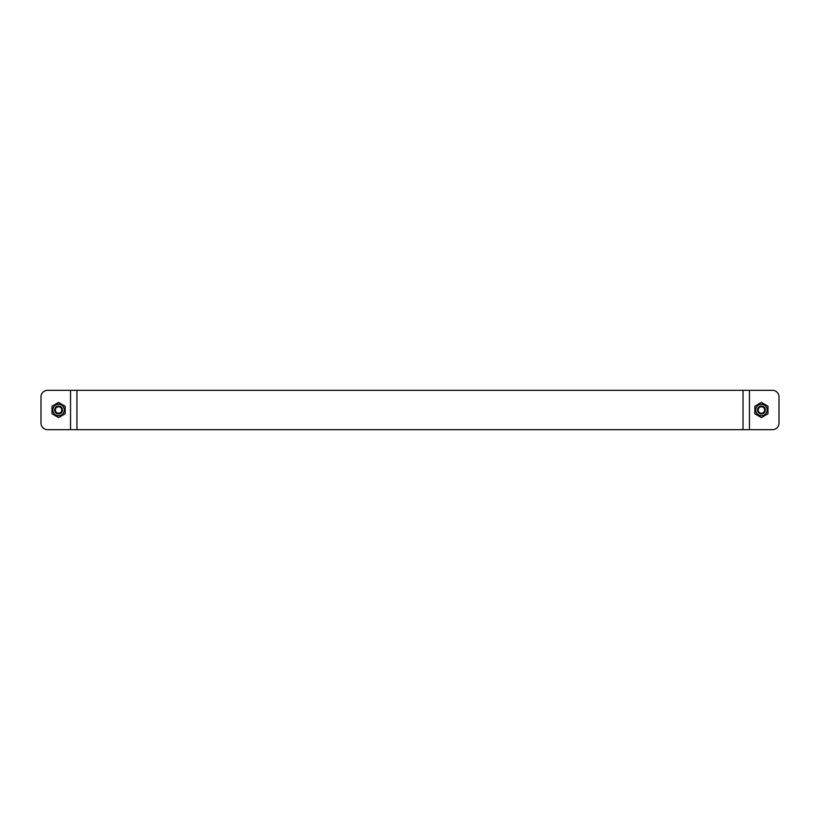 <?xml version="1.0" encoding="UTF-8"?>
<svg xmlns="http://www.w3.org/2000/svg" width="820" height="820" viewBox="0 0 820 820"><rect width="100%" height="100%" fill="white"/><g stroke="black" fill="none" stroke-linecap="round" stroke-linejoin="round"><path stroke-width="1.23" d="M772.44 390.32A6.56 6.56 0 0 1 779 396.88L779 423.12A6.56 6.56 0 0 1 772.44 429.68L47.56 429.68A6.56 6.56 -90 0 1 41 423.12L41 396.88A6.56 6.56 -90 0 1 47.56 390.32L772.44 390.32L749.449 390.32L749.449 429.68M70.551 390.32L70.551 429.68L47.56 429.68M779 396.88L779 423.12M764.64 410A3.229 3.229 -90 0 1 761.411 413.229A3.229 3.229 -90 0 1 758.192 410A3.229 3.229 -90 0 1 761.411 406.771A3.229 3.229 -90 0 1 764.64 410M765.347 410A3.936 3.936 90 0 0 759.443 406.597A3.936 3.936 90 0 0 759.443 413.403A3.936 3.936 90 0 0 765.347 410M761.411 404.291A5.709 5.709 90 0 0 756.47 412.849A5.709 5.709 90 0 0 766.351 412.849A5.709 5.709 90 0 0 761.411 404.291M767.971 406.218L767.971 413.782L761.411 417.575L754.851 413.782L754.851 406.218L761.411 402.425L767.971 406.218M61.807 410A3.229 3.229 -90 0 1 56.969 412.788A3.229 3.229 -90 0 1 56.969 407.212A3.229 3.229 -90 0 1 61.807 410M62.525 410A3.936 3.936 90 0 0 56.621 406.597A3.936 3.936 90 0 0 56.621 413.403A3.936 3.936 90 0 0 62.525 410M58.589 404.291A5.709 5.709 90 0 0 53.648 412.849A5.709 5.709 90 0 0 63.529 412.849A5.709 5.709 90 0 0 58.589 404.291M52.029 406.218L58.589 402.425L65.149 406.218L65.149 413.782L58.589 417.575L52.029 413.782L52.029 406.218M76.947 429.68L76.947 390.32M743.053 429.68L743.053 390.32"/></g></svg>
